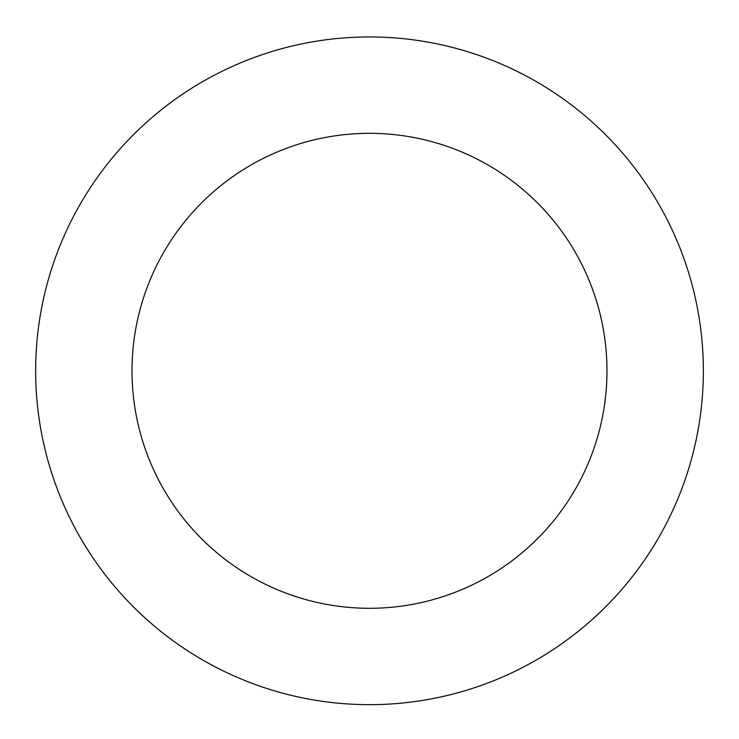 <?xml version="1.0" encoding="UTF-8"?>
<svg xmlns="http://www.w3.org/2000/svg" width="739" height="739" viewBox="0 0 739 739"><rect width="100%" height="100%" fill="white"/><g stroke="black" fill="none" stroke-linecap="round" stroke-linejoin="round"><path stroke-width="1.11" d="M327.802 702.05A333.862 333.862 0 0 0 677.22 241.302A333.862 333.862 0 0 0 103.488 169.074A333.862 333.862 0 0 0 327.802 702.05M339.838 606.433A237.478 237.478 0 0 0 588.383 278.686A237.478 237.478 0 0 0 180.279 227.307A237.478 237.478 0 0 0 339.838 606.433"/></g></svg>
